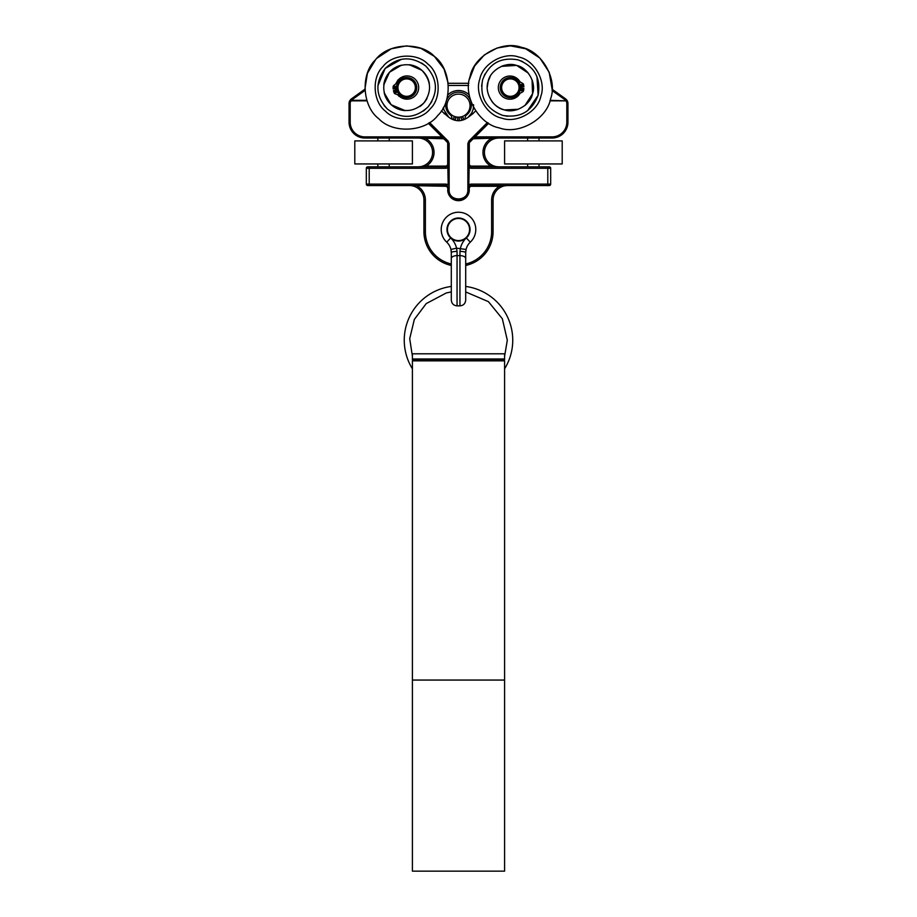 <?xml version="1.0" encoding="UTF-8"?>
<svg xmlns="http://www.w3.org/2000/svg" width="917" height="917" viewBox="0 0 917 917"><rect width="100%" height="100%" fill="white"/><g stroke="black" fill="none" stroke-linecap="round" stroke-linejoin="round"><path stroke-width="1.38" d="M443.473 107.335L443.805 109.226L443.473 107.335M473.149 109.387A15.119 15.119 0 0 0 473.527 107.335M473.596 104.744L473.195 109.226L471.797 112.837L468.289 117.17C461.767 121.915 455.233 121.915 448.711 117.17L442.922 108.332M447.76 94.99A15.119 15.119 0 0 1 469.24 94.99M473.195 109.226L474.078 108.332L473.195 109.226M471.464 168.281A4.321 4.321 0 0 1 469.126 167.593L468.495 167.582L468.793 185.039A62.436 1.444 90 0 0 469.126 167.593L468.587 163.994A2.877 2.877 0 0 0 471.464 166.837L471.464 168.281L550.681 168.281A1.444 1.444 0 0 0 549.237 166.837L471.464 166.837L471.464 166.115A2.166 2.166 0 0 1 469.298 163.948L468.587 163.948M468.335 185.016L468.587 187.366L468.793 185.039A4.321 4.321 0 0 1 471.464 184.111L471.464 185.555L549.237 185.555A1.444 1.444 0 0 0 550.681 184.111L550.681 168.281A1.444 1.444 0 0 0 549.237 166.837M469.298 188.432A2.166 2.166 0 0 1 471.464 186.277L499.478 186.277L471.464 186.277L471.464 185.555A2.877 2.877 0 0 0 468.587 188.432L468.587 189.876A10.087 10.087 0 0 1 458.5 199.963A10.087 10.087 0 0 1 448.413 189.876C447.932 202.829 469.068 202.829 468.587 189.876L469.298 189.876A10.798 10.798 0 0 1 458.5 200.674A10.798 10.798 0 0 1 447.702 189.876A10.798 10.798 0 0 0 458.5 200.674A10.798 10.798 0 0 0 469.298 189.876L468.736 187.079M468.495 167.582L468.896 166.023M468.587 165.702L468.587 143.545L469.424 141.505L488.016 122.912M448.665 185.016L448.505 167.582L447.874 167.593A62.436 1.444 90 0 0 448.207 185.039A4.321 4.321 0 0 0 445.536 184.111L369.207 184.111L369.207 168.281L445.536 168.281A4.321 4.321 0 0 0 447.874 167.593L448.413 165.702L448.505 167.582M448.264 187.079L447.702 189.876L449.135 189.899L449.135 143.556L448.081 141.012L449.135 143.556L448.413 143.545L448.104 166.023M369.207 185.555L369.207 184.111L366.319 184.111L366.319 168.281L366.319 184.111A1.444 1.444 0 0 0 367.763 185.555L445.536 185.555A2.877 2.877 0 0 1 448.413 188.432L448.413 188.432M428.984 122.912L447.576 141.505L448.413 143.545L447.702 143.545L447.702 163.948L448.413 163.994A2.877 2.877 0 0 1 445.536 166.837L367.763 166.837A1.444 1.444 0 0 0 366.319 168.281L369.207 168.281L369.207 166.837M388.166 73.853L389.198 72.569M350.191 103.541L349.045 103.541L349.045 122.179L350.191 122.179L350.191 103.541A4.608 4.608 0 0 1 351.062 100.847L352.117 99.689L351.44 98.853L364.909 89.201L350.134 100.171A5.766 5.766 0 0 0 349.045 103.541L349.045 122.179A15.841 15.841 0 0 0 364.886 138.031L442.9 138.031A2.877 2.877 0 0 1 444.94 138.868L447.576 141.505L447.06 142.009A2.166 2.166 0 0 1 447.702 143.545M443.415 137.344L442.9 138.031L364.886 138.031L364.886 136.874A14.695 14.695 0 0 1 350.191 122.179M428.354 123.302L441.925 136.874L442.441 136.369M387.501 100.446L387.134 99.873M389.725 71.984L393.221 68.89M364.886 136.874L441.925 136.874L444.94 138.868L444.436 139.384L447.06 142.009M528.192 73.028L523.836 68.935M528.123 72.947L528.203 73.051A23.04 23.04 0 0 0 516.741 65.474L528.203 73.051A23.04 23.04 0 0 0 516.741 65.474M503.49 109.616L501.599 108.94L503.49 109.616M529.866 99.873L529.499 100.446M469.298 163.948L469.298 143.545A2.166 2.166 0 0 1 469.94 142.009L472.564 139.384L472.06 138.868A2.877 2.877 0 0 1 474.1 138.031L475.075 136.874L474.559 136.369L472.06 138.868L473.585 137.344M472.564 139.384A2.166 2.166 0 0 1 474.1 138.742L498.825 138.031L474.1 138.031L552.114 138.031A15.841 15.841 0 0 0 567.955 122.179L567.955 103.541A5.766 5.766 0 0 0 566.866 100.171L565.56 98.853L564.883 99.689L565.938 100.847L550.143 100.32M565.594 100.32L566.442 99.644L565.56 98.853L552.091 89.201L549.18 72.248L539.884 58.08L525.728 48.784L510.345 45.85L497.094 48.005L484.336 54.94L474.57 66.058L469.424 79.286M566.866 100.171L565.938 100.847A4.608 4.608 0 0 1 566.809 103.541L566.809 122.179A14.695 14.695 0 0 1 552.114 136.874L475.075 136.874L488.646 123.302M498.825 138.031L498.825 138.031A14.408 14.408 0 0 0 484.428 152.428A14.408 14.408 0 0 0 498.825 166.837L490.836 166.115A15.841 15.841 0 0 1 490.836 138.742L498.814 138.031L539.15 138.031M552.114 136.874L552.114 138.031L539.024 138.031L539.024 140.909L539.013 138.031M367.029 100.847L351.062 100.847L350.134 100.171M366.857 100.32L351.406 100.32L350.558 99.644L351.44 98.853M468.805 83.298L448.195 83.298L444.011 68.958L434.371 56.384L420.914 48.36L406.655 45.85L391.272 48.784L377.116 58.08M471.464 166.115L490.836 166.115L490.836 166.837M447.702 163.948A2.166 2.166 0 0 1 445.536 166.115L426.164 166.115L426.164 166.837M426.164 138.031L426.164 138.742A15.841 15.841 0 0 1 426.164 166.115L418.244 166.837M418.175 138.031A14.408 14.408 0 0 1 432.572 152.428A14.408 14.408 0 0 1 418.175 166.837A14.408 14.408 0 0 0 432.572 152.428A14.408 14.408 0 0 0 418.175 138.031L442.9 138.742A2.166 2.166 0 0 1 444.436 139.384M409.532 185.555A14.408 14.408 0 0 1 423.929 199.963A14.408 14.408 0 0 0 409.532 185.555L445.536 186.277A2.166 2.166 0 0 1 447.702 188.432M499.478 186.277A15.841 15.841 0 0 0 491.627 199.963L491.627 231.646L493.071 231.646A34.571 34.571 0 0 1 465.698 265.449A34.571 34.571 0 0 0 493.071 231.646L493.071 199.963A14.408 14.408 0 0 1 507.468 185.555L499.478 186.277L499.478 185.555M417.522 185.555L417.522 186.277A15.841 15.841 0 0 1 425.373 199.963L425.373 231.646A33.127 33.127 0 0 0 451.302 263.981M448.413 187.366L448.413 189.876M425.373 199.963L423.929 199.963L423.929 231.646A34.571 34.571 0 0 0 451.302 265.449A34.571 34.571 0 0 1 423.929 231.646L425.373 231.646M525.017 105.398A23.04 23.04 0 0 0 532.066 79.894L532.559 93.752C536.594 83.046 527.756 67.445 516.489 65.405C505.771 61.37 490.182 70.219 488.142 81.475L487.317 86.932A23.04 23.04 0 0 1 490.24 76.375L488.142 81.475C484.107 92.193 492.945 107.782 504.212 109.834C514.93 113.857 530.519 105.019 532.559 93.752L525.017 105.398A23.04 23.04 0 0 0 532.066 79.894M516.489 65.405A23.04 23.04 0 0 0 501.427 66.368L516.489 65.405A23.04 23.04 0 0 0 501.427 66.368M491.787 101.271A23.04 23.04 0 0 0 504.212 109.834C499.135 108.344 494.985 105.489 491.787 101.271A23.04 23.04 0 0 0 504.212 109.834M504.465 109.902A23.04 23.04 0 0 0 518.197 109.283L504.465 109.902A23.04 23.04 0 0 0 518.197 109.283M429.339 83.607A23.04 23.04 0 0 0 421.992 70.426C425.889 74.002 428.342 78.392 429.339 83.607A23.04 23.04 0 0 0 421.992 70.426M421.797 70.254A23.04 23.04 0 0 0 409.223 64.717L421.797 70.254A23.04 23.04 0 0 0 409.223 64.717M401.382 65.187A23.04 23.04 0 0 0 383.764 84.926L389.461 72.271C381.3 83.619 381.919 94.462 391.307 104.813C402.655 112.974 413.498 112.355 423.849 102.956L427.001 98.428A23.04 23.04 0 0 1 419.699 106.613L423.849 102.956C431.999 91.62 431.391 80.776 421.992 70.426C410.644 62.264 399.801 62.883 389.461 72.271L401.382 65.187A23.04 23.04 0 0 0 383.764 84.926M384.189 92.766A23.04 23.04 0 0 0 391.112 104.641L384.189 92.766A23.04 23.04 0 0 0 391.112 104.641M391.307 104.813A23.04 23.04 0 0 0 405.234 110.625L391.307 104.813A23.04 23.04 0 0 0 405.234 110.625M406.655 77.509A10.11 10.11 0 0 0 397.898 92.674A10.11 10.11 0 0 0 415.401 92.674A10.11 10.11 0 0 0 406.655 77.509M406.655 78.896A8.723 8.723 0 0 1 414.209 91.975A8.723 8.723 0 0 1 399.101 91.975A8.723 8.723 0 0 1 406.655 78.896M510.345 77.509A10.11 10.11 0 0 0 501.599 92.674A10.11 10.11 0 0 0 519.102 92.674A10.11 10.11 0 0 0 510.345 77.509M510.345 78.896A8.723 8.723 0 0 1 517.899 91.975A8.723 8.723 0 0 1 502.791 91.975A8.723 8.723 0 0 1 510.345 78.896M396.568 88.468L396.843 90.107L393.45 90.668A15.612 15.612 0 0 0 394.299 93.202A2.235 2.235 0 0 0 395.089 93.763A12.62 12.62 0 0 0 397.164 94.508A2.762 2.762 0 0 1 398.207 95.081A11.623 11.623 0 0 0 418.519 85.625A11.623 11.623 0 0 0 396.236 83.309A2.762 2.762 0 0 1 395.433 84.204A12.62 12.62 0 0 0 393.714 85.579A2.235 2.235 0 0 0 393.152 86.37A15.612 15.612 0 0 0 393.175 89.041L396.58 88.468M437.81 115.427C425.442 132.094 393.015 133.939 378.836 118.786C362.181 106.418 360.335 73.979 375.489 59.811C387.857 43.145 420.284 41.299 434.463 56.453C451.118 68.821 452.964 101.248 437.81 115.427M403.228 76.581L398.024 79.928L395.674 84.009M395.17 86.313L395.101 88.147M395.147 88.708L395.422 90.336M395.559 90.886L396.224 92.594M397.451 94.611L398.952 96.239L407.022 99.174M383.008 66.517C392.396 53.885 416.994 52.487 427.746 63.972C440.389 73.36 441.788 97.959 430.291 108.71C420.914 121.353 396.304 122.752 385.553 111.255C372.91 101.879 371.511 77.269 383.008 66.517M423.436 111.026L428.147 106.796C438.532 92.606 437.764 79.045 425.832 66.127C411.641 55.754 398.081 56.522 385.163 68.443C374.789 82.633 375.557 96.193 387.467 109.112C401.657 119.497 415.218 118.729 428.147 106.796L431.804 101.649M401.508 59.273L385.163 68.443L377.907 85.728M384.028 105.455L387.467 109.112M425.832 66.127L421.809 63.124M375.489 59.811L367.408 73.303L364.909 89.201M520.432 88.445L520.432 86.794M470.089 76.489C473.802 56.075 502.058 40.05 521.475 47.363C541.89 51.065 557.914 79.32 550.613 98.749C546.899 119.164 518.644 135.177 499.226 127.876C478.812 124.173 462.787 95.907 470.089 76.489M511.892 99.07L520.581 92.984M521.464 90.806L521.819 89.006M521.876 88.445L521.876 86.794M521.819 86.232L521.464 84.433M520.581 82.243L513.428 76.478L511.892 76.168M540.892 96.056C538.084 111.542 516.638 123.703 501.908 118.155C486.423 115.347 474.272 93.912 479.809 79.171C482.617 63.686 504.063 51.535 518.793 57.072C534.279 59.892 546.429 81.326 540.892 96.056M484.933 74.071L482.583 79.939C479.557 97.271 486.251 109.089 502.676 115.382C519.985 118.396 531.803 111.702 538.119 95.288C541.122 77.968 534.428 66.162 518.025 59.857C500.693 56.82 488.887 63.525 482.583 79.939L481.585 86.187M527.516 110.751L538.119 95.288L536.961 76.581M522.724 61.611L518.025 59.857M502.676 115.382L507.617 116.299M395.067 86.324A0.917 0.917 0 0 1 396.133 87.081A0.917 0.917 0 0 1 395.376 88.147A0.917 0.917 0 0 1 394.31 87.39A0.917 0.917 0 0 1 395.067 86.324M395.823 90.806A0.917 0.917 0 0 1 396.878 91.562A0.917 0.917 0 0 1 396.121 92.617A0.917 0.917 0 0 1 395.067 91.86A0.917 0.917 0 0 1 395.823 90.806M520.42 88.445L523.871 88.445A15.612 15.612 0 0 1 523.447 91.081A2.235 2.235 0 0 1 522.77 91.769A12.62 12.62 0 0 1 520.845 92.846A2.762 2.762 0 0 0 519.905 93.58A11.623 11.623 0 0 1 498.321 87.619A11.623 11.623 0 0 1 519.905 81.647A2.762 2.762 0 0 0 520.845 82.392A12.62 12.62 0 0 1 522.77 83.47A2.235 2.235 0 0 1 523.447 84.158A15.612 15.612 0 0 1 523.871 86.794L520.42 86.794M521.555 86.267A0.917 0.917 0 0 1 520.638 85.35A0.917 0.917 0 0 1 521.555 84.421A0.917 0.917 0 0 1 522.472 85.35A0.917 0.917 0 0 1 521.555 86.267M521.555 90.806A0.917 0.917 0 0 1 520.638 89.889A0.917 0.917 0 0 1 521.555 88.96A0.917 0.917 0 0 1 522.472 89.889A0.917 0.917 0 0 1 521.555 90.806M354.799 140.909L412.409 140.909L412.409 163.948L354.799 163.948L354.799 140.909M377.85 166.837L377.85 163.948M377.85 140.909L377.85 138.031M389.232 166.837L389.232 163.948L389.232 166.837M389.232 140.909L389.232 138.031L389.232 140.909M504.591 140.909L562.201 140.909L562.201 163.948L504.591 163.948L504.591 140.909M527.63 166.837L527.63 163.948M527.63 140.909L527.63 138.031M539.013 166.837L539.013 163.948L539.024 166.837M455.841 118.224A1.077 1.077 0 0 1 454.213 119.164A1.077 1.077 0 0 1 454.213 117.284A1.077 1.077 0 0 1 455.841 118.224M463.326 118.224A1.077 1.077 0 0 1 461.698 119.164A1.077 1.077 0 0 1 461.698 117.284A1.077 1.077 0 0 1 463.326 118.224M452.299 119.428L451.37 115.932A0.722 0.722 0 0 0 451.084 115.519A12.861 12.861 0 0 1 448.906 96.457A12.861 12.861 0 0 1 468.094 96.457A12.861 12.861 0 0 1 465.916 115.519A0.722 0.722 0 0 0 465.63 115.932L464.701 119.428M457.698 120.735L457.698 117.135M459.302 117.135L459.302 120.735M458.5 94.119A11.52 11.52 0 0 1 468.484 111.404A11.52 11.52 0 0 1 448.516 111.404A11.52 11.52 0 0 1 458.5 94.119M446.717 242.168A17.285 17.285 0 0 1 446.132 217.444A17.285 17.285 0 0 1 470.868 217.444A17.285 17.285 0 0 1 470.283 242.168A17.285 17.285 0 0 0 470.868 217.444A17.285 17.285 0 0 0 446.132 217.444A17.285 17.285 0 0 0 446.717 242.168A14.408 14.408 0 0 1 450.935 249.458L456.54 248.163A20.163 20.163 0 0 0 450.648 237.95L446.717 242.168A17.285 17.285 0 0 1 446.132 217.444A17.285 17.285 0 0 1 470.868 217.444A17.285 17.285 0 0 1 470.283 242.168A14.408 14.408 0 0 0 465.698 252.611M451.302 252.611A14.408 14.408 0 0 0 450.935 249.458L451.302 252.702A5.766 1.295 0 0 1 457.056 251.407L456.54 248.163L466.065 249.458A14.408 14.408 0 0 1 470.283 242.168L466.352 237.95A20.163 20.163 0 0 0 460.46 248.163L459.944 251.407A5.766 1.295 0 0 1 465.698 252.702L466.065 249.458M465.698 257.837L465.698 297.223M459.944 251.407L459.944 305.865C463.44 305.521 465.355 303.596 465.698 300.1L465.698 252.702M451.302 252.702L451.302 300.1C451.645 303.596 453.56 305.521 457.056 305.865L457.056 251.407M446.98 229.525A11.52 11.52 0 0 0 464.266 239.509A11.52 11.52 0 0 0 464.266 219.541A11.52 11.52 0 0 0 446.98 229.525A11.52 11.52 0 0 0 464.266 239.509A11.52 11.52 0 0 0 464.266 219.541A11.52 11.52 0 0 0 446.98 229.525M504.591 368.817A54.252 54.252 0 0 0 465.698 286.436M451.302 286.436A54.252 54.252 0 0 0 412.409 368.817M504.591 359.796L412.409 359.796L412.409 358.971L504.591 358.971L504.591 359.796M412.409 358.971L412.409 353.802L504.591 353.802L504.591 358.971M504.591 680.059L504.591 871.15L412.409 871.15L412.409 680.059L504.591 680.059L504.591 360.862L412.409 360.862L412.409 680.059M469.298 143.545L467.865 143.556L468.919 141.012L467.865 143.556L467.865 189.899C468.312 201.923 448.688 201.923 449.135 189.899M471.797 112.837L472.759 113.8L475.671 110.888M441.329 110.888L448.711 117.17M447.576 141.505L448.081 141.012L429.592 122.523M487.408 122.523L468.919 141.012L469.94 142.009M468.289 117.17L472.759 113.8M445.203 112.837L444.241 113.8M468.587 189.876L467.865 189.899M445.536 186.277L445.536 184.111M445.536 168.281L445.536 166.115M419.699 106.613A23.04 23.04 0 0 0 427.001 98.428M490.24 76.375A23.04 23.04 0 0 0 487.317 86.932M552.023 90.462L564.883 99.689M549.971 100.847L565.938 100.847M567.955 122.179L566.809 122.179M567.955 103.541L566.809 103.541M352.117 99.689L364.977 90.462M448.367 85.453L468.633 85.453M474.1 138.742L474.1 138.031M442.9 138.031L442.9 138.742M468.587 188.432A2.877 2.877 0 0 1 471.464 185.555M493.071 199.963L491.627 199.963M491.627 231.646A33.127 33.127 0 0 1 465.698 263.981M547.793 166.837L547.793 184.111L550.681 184.111A1.444 1.444 0 0 1 549.237 185.555M471.464 184.111L547.793 184.111L547.793 185.555M451.302 258.594A5.766 2.98 0 0 1 457.056 255.614L459.944 255.614A5.766 2.98 0 0 1 465.698 258.594M447.439 229.525A11.061 11.061 0 0 1 464.025 219.942A11.061 11.061 0 0 1 464.025 239.108A11.061 11.061 0 0 1 447.439 229.525M459.944 305.865L457.056 305.865M504.591 356.266L507.307 340.207L502.333 318.738L488.417 301.647L465.698 291.938M451.302 291.938L446.361 292.936L426.222 303.596L414.335 319.425L409.716 338.671L412.409 356.266M413.796 359.796L414.278 360.862M502.722 360.862L503.204 359.796"/></g></svg>
